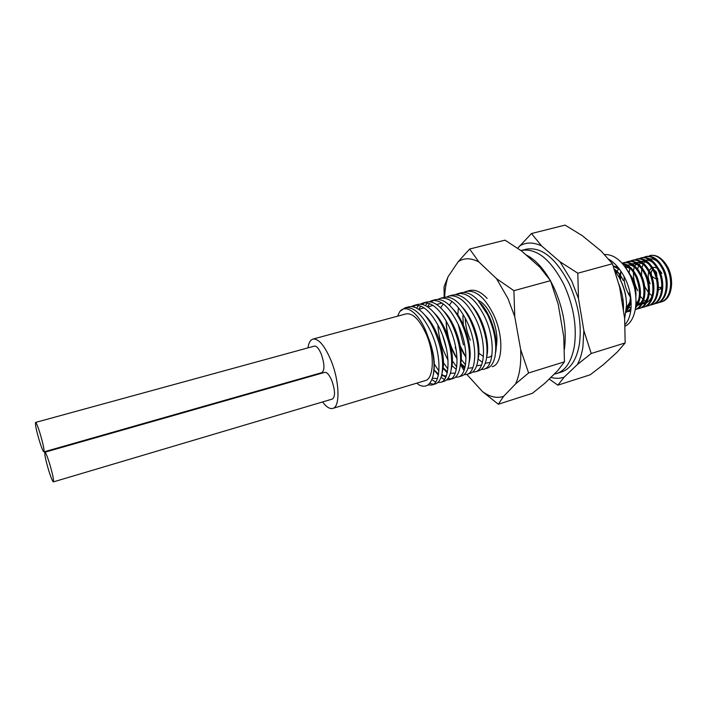 <?xml version="1.0" encoding="UTF-8"?>
<svg xmlns="http://www.w3.org/2000/svg" width="707" height="707" viewBox="0 0 707 707"><rect width="100%" height="100%" fill="white"/><g stroke="black" fill="none" stroke-linecap="round" stroke-linejoin="round"><path stroke-width="1.06" d="M554.164 374.162L556.577 373.579C565.794 370.45 571.742 361.162 574.438 345.741C576.974 326.192 573.527 305.91 564.106 284.903C550.797 259.354 536.56 247.857 521.395 250.428L520.971 250.543M521.395 250.428L526.255 249.182C541.509 246.584 555.799 258.028 569.126 283.516C578.556 304.47 581.976 324.707 579.378 344.238C576.638 359.642 570.637 368.921 561.367 372.076L556.577 373.579M578.485 298.557L571.698 280.926L559.979 261.74L541.58 245.903L531.478 233.531L565.061 225.118L582.047 235.502L600.941 250.844L612.43 263.755L619.579 286.865L624.635 318.362L625.174 342.93L617.379 351.945L603.398 364.635L590.204 374.798L557.85 385.165L564.213 377.087L577.433 364.485L591.22 353.491L583.858 330.584L578.485 298.557L577.805 273.211L559.979 261.74M612.43 263.755L577.805 273.211M625.174 342.93L591.22 353.491M531.478 233.531L517.701 248.237M577.433 364.485C579.97 359.713 581.781 353.977 582.868 347.278L583.858 330.584M549.189 379.032L557.85 385.165M541.58 245.903C533.175 241.988 525.725 242.086 519.23 246.204M550.859 377.397C555.561 378.713 560.006 378.607 564.213 377.087M520.661 349.532C521.306 363.707 519.618 375.17 515.58 383.91L528.597 372.969L520.661 349.532L514.776 316.701L513.901 290.683L496.508 278.638L507.953 298.513L514.776 316.701M496.508 278.638L478.931 262.005L469.634 249.023L458.154 261.758C464.075 257.719 471.003 257.799 478.931 262.005M458.154 261.758L448.044 276.782L444.049 286.768L444.173 297.32M444.676 297.223C444.942 289.508 446.064 282.694 448.044 276.782M464.128 370.309L460.566 363.972M466.823 374.392L482.457 391.563L498.32 404.236L503.605 396.344C497.039 398.624 489.995 397.034 482.457 391.563M515.58 383.91L503.605 396.344M478.816 353.191L483.438 356.496M486.655 357.415L489.35 357.168L491.904 355.762M495.748 349.276C498.152 339.687 496.809 328.764 491.719 316.497C487.697 307.872 483.12 302.472 477.985 300.281M465.224 318.115C465.462 325.565 467.15 332.926 470.288 340.217M460.487 364.715L464.004 370.441M528.597 372.969L564.46 361.816L557.735 370.671L544.903 383.221L532.38 393.322L498.32 404.236M513.901 290.683L550.506 280.679L558.212 304.337L563.744 336.612L564.46 361.816M469.634 249.023L505.037 240.159L521.633 251.029L539.777 267.122L550.506 280.679M525.902 254.812C534.536 259.001 542.516 267.299 549.834 279.707M550.762 281.342L554.005 287.705C563.488 309.003 566.961 329.489 564.425 349.17M626.269 300.484C625.766 293.396 623.715 286.317 620.127 279.247M462.864 315.755L463.341 324.849M468.131 343.346L469.607 346.722M478.082 359.112L482.457 362.311M485.258 363.283L490.198 362.399M495.51 353.235L495.572 352.811C498.603 339.051 491.489 314.783 480.442 303.162M455.388 329.559L456.969 337.036M457.862 340.155C459.904 346.624 462.458 352.095 465.524 356.549M476.633 365.775L481.555 365.051M486.814 356.134L486.876 355.842C490.101 341.994 482.651 316.727 471.375 305.132L471.251 304.991M451.95 301.429L449.36 305.185M446.161 320.987C446.444 335.074 450.076 347.711 457.067 358.9M460.513 363.265L465.091 367.074M467.946 368.276L472.859 367.72M478.038 359.244L478.126 358.864C481.538 344.963 473.743 318.689 462.245 307.138L461.998 306.856M443.227 303.922L440.673 307.828M451.623 365.307L456.307 369.452M469.139 362.903L469.307 361.904C472.903 347.959 464.764 320.66 453.072 309.171L452.878 308.977M441.99 303.047L436.608 304.505M429.485 320.439L429.405 321.349M442.653 367.304L447.451 371.829M450.377 373.305L455.264 373.084M460.301 365.484L460.434 364.936C464.199 350.981 455.723 322.666 443.855 311.257L443.324 310.673M433.011 305.415L427.726 306.971M434.151 369.947L438.534 374.197M441.486 375.824L446.382 375.797M451.234 369.337L451.499 367.985C455.423 354.039 446.612 324.707 434.575 313.369L433.895 312.635M423.97 307.801L418.783 309.463M432.392 378.298L437.43 378.519M442.308 371.732L442.494 371.034C446.585 357.115 437.439 326.775 425.252 315.508L424.836 315.119M433.462 373.976C435.609 363.478 433.691 350.787 427.682 335.905C433.647 351.45 435.397 364.962 432.931 376.442C430.404 384.962 426.003 387.913 419.728 385.288L416.697 383.176M405.023 307.81L408.566 306.865C412.853 305.866 417.43 307.713 422.318 312.406C426.427 316.391 430.298 322.118 433.948 329.577C441.645 347.102 444.217 362.311 441.654 375.196C440.337 380.145 438.216 383.07 435.273 383.963L431.774 385.023C441.398 383.291 441.787 353.765 430.324 330.593C422.044 314.129 413.613 306.538 405.023 307.81L399.862 311.451C406.401 303.206 420.435 314.429 427.682 335.905M433.444 384.228L429.715 383.3M413.339 306.873L415.769 305.124M413.966 305.415L417.483 304.47C421.946 303.444 426.701 305.389 431.73 310.302C435.742 314.262 439.515 319.829 443.042 327.023C450.642 344.176 453.196 359.191 450.704 372.068C449.36 377.282 447.151 380.357 444.067 381.294L440.602 382.346C450.377 380.56 450.933 351.096 439.454 328.03C431.155 311.646 422.662 304.107 413.966 305.415L411.386 306.582M418.738 309.427L420.745 306.06M422.203 304.443L424.624 302.746M422.839 303.038L426.33 302.101C430.987 301.049 435.91 303.091 441.088 308.234C444.995 312.149 448.662 317.567 452.073 324.495C459.568 341.278 462.104 356.098 459.691 368.948C458.322 374.436 456.024 377.671 452.807 378.643L449.36 379.694C459.285 377.856 460.01 348.445 448.512 325.494C440.196 309.18 431.641 301.695 422.839 303.038L420.267 304.178M451.004 378.934L447.955 378.404M445.728 377.335L441.866 374.303M438.932 371.034L434.337 364.07M427.523 306.829L429.547 303.595M431.005 302.03L433.418 300.378M431.641 300.678L435.105 299.75C439.966 298.663 445.057 300.811 450.386 306.193C454.194 310.064 457.738 315.322 461.035 321.977C468.423 338.406 470.95 353.023 468.617 365.828C467.221 371.599 464.844 374.993 461.468 376.018L458.048 377.052C468.131 375.17 469.015 345.82 457.5 322.966C449.175 306.732 440.549 299.3 431.641 300.678L429.087 301.792M447.867 369.027L443.395 362.585M440.381 298.327L443.828 297.408C448.892 296.295 454.168 298.557 459.656 304.204C463.341 308.013 466.761 313.113 469.934 319.484C477.207 335.542 479.726 349.956 477.481 362.709C476.067 368.771 473.602 372.333 470.075 373.402L466.682 374.436C476.907 372.501 477.959 343.213 466.417 320.465C458.074 304.302 449.396 296.922 440.381 298.327L437.845 299.423M456.731 366.977L451.614 359.766M446.417 348.622L442.812 336.019M449.06 296.003L452.48 295.093C457.756 293.944 463.218 296.33 468.865 302.243C472.417 305.998 475.723 310.921 478.754 317.01C485.921 332.705 488.431 346.898 486.283 359.589C484.852 365.961 482.298 369.699 478.621 370.813L475.245 371.838C485.621 369.849 486.823 340.633 475.272 317.982C466.912 301.898 458.18 294.572 449.06 296.003L446.541 297.081M465.506 364.892L461.194 359.271M456.121 349.629L455.193 347.358M457.022 294.907L459.409 293.387M457.676 293.697L461.07 292.786C466.567 291.602 472.214 294.112 478.02 300.316L487.521 314.553C494.564 329.886 497.065 343.867 495.024 356.478C493.583 363.159 490.941 367.074 487.096 368.241L483.756 369.257C494.264 367.216 495.625 338.061 484.056 315.516C475.687 299.503 466.894 292.23 457.676 293.697L455.167 294.748M463.474 344.954L458.339 324.769M457.8 314.986L458.419 307.713M492.196 366.694C502.845 364.609 504.365 335.516 492.779 313.077C484.401 297.126 475.546 289.905 466.231 291.399L469.598 290.497C475.307 289.287 481.149 291.92 487.114 298.416M614.772 270.463L619.279 277.595C623.998 286.821 626.42 296.03 626.552 305.221L624.652 318.601M427.876 384.979L431.774 385.023M625.006 324.54C633.304 316.073 633.419 293.449 623.972 276.278C619.509 268.218 614.427 262.527 608.727 259.222M623.371 310.514C623.954 302.057 622.469 293.299 618.908 284.258M466.231 291.399L463.739 292.433M460.222 345.935L466.001 357.442M481.043 369.567L483.756 369.257M446.197 321.049C446.515 330.028 448.415 339.121 451.906 348.321L457.067 358.935M460.469 363.858L464.764 368.382M472.515 372.129L475.245 371.838M437.872 324.902C438.375 333.421 440.267 342.038 443.545 350.752L448.017 360.278M463.916 374.71L466.682 374.436M442.644 367.605L447.222 372.934M455.264 377.308L458.048 377.052M427.532 302.976L425.349 305.574M434.142 370.079L438.34 375.196M440.965 377.467L444.491 379.42M446.541 379.924L449.36 379.694M418.703 305.397L416.52 308.084M431.853 379.712L435.671 382.001M437.757 382.558L440.602 382.346M625.076 326.157C637.131 320.872 639.87 294.342 629.76 274.652C622.46 260.98 614.056 254.273 604.538 254.52M397.555 316.179L399.862 311.451M332.758 408.416L425.137 380.64C434.116 378.828 434.876 353.562 426.038 333.731C419.454 319.529 412.791 312.909 406.065 313.881L312.954 339.086C318.618 338.441 324.637 345.564 331.017 360.455C339.607 381.25 340.306 407.082 332.758 408.416C329.762 409.159 326.36 407.011 322.542 401.956M614.321 269.111C617.962 271.612 620.967 275.43 623.318 280.573C620.905 275.721 617.971 272.098 614.524 269.712M310.956 376.301L310.815 375.779M307.925 347.888C308.703 342.815 310.382 339.89 312.954 339.086M622.955 307.934L623.503 307.183M626.535 307.678L629.734 302.349M626.543 307.359L627.896 307.633M628.717 307.704L631.13 307.492M635.955 304.54L638.854 299.388M630.564 268.74L624.564 266.168M618.696 268.731L617.025 271.294M616.875 271.603L616.407 272.778M621.497 298.84L623.15 300.873M635.832 306.122L636.362 305.963M637.467 305.504C640.206 304.054 642.177 301.527 643.388 297.912M635.169 267.591C632.42 265.434 629.822 264.586 627.374 265.037M626.34 265.302L624.59 266.194M620.932 271.241L619.995 274.767M619.951 275.041L619.686 278.372M635.938 304.894L636.883 305.044M637.696 305.106L640.842 304.629M641.947 304.16C644.713 302.676 646.702 300.104 647.895 296.436M639.764 266.459C636.989 264.25 634.356 263.366 631.872 263.799M630.83 264.065L628.24 265.576M627.657 266.159L626.11 268.333M624.087 276.499C624.042 283.931 626.146 290.604 630.397 296.507M636.061 301.836L637.882 302.799M638.651 303.117L641.346 303.754M642.159 303.807L645.305 303.312M646.419 302.835C649.212 301.306 651.209 298.681 652.393 294.969M644.342 265.328C641.541 263.066 638.881 262.147 636.353 262.571M635.301 262.827L632.703 264.312M648.902 264.197C646.074 261.89 643.379 260.936 640.816 261.351M639.764 261.59L637.14 263.057M636.547 263.614L634.824 265.973M653.445 263.084C650.59 260.724 647.859 259.734 645.27 260.132M644.201 260.362L641.567 261.802M640.966 262.35L639.234 264.665M638.81 265.478L637.617 268.996M657.97 261.97C655.089 259.557 652.331 258.541 649.698 258.912M648.619 259.142L645.977 260.556M645.367 261.086L643.626 263.358M643.202 264.162L641.991 267.591M641.726 268.854L641.532 275.518M644.687 286.591L648.416 292.398M649.318 293.414L652.181 295.95M668.195 267.9C674.672 281.28 671.535 299.388 661.655 301.809L660.674 302.101C670.554 299.68 673.683 281.572 667.205 268.183C662.114 258.532 656.273 254.317 649.68 255.545L649.804 255.519C656.741 254.228 662.874 258.355 668.195 267.9M645.323 256.738L646.304 256.473C652.879 255.254 658.703 259.478 663.793 269.146C670.263 282.553 667.161 300.687 657.316 303.1L656.335 303.391C666.18 300.979 669.264 282.844 662.795 269.429C657.713 259.752 651.889 255.527 645.323 256.738L643.679 257.383M637.776 290.718C634.762 284.903 633.322 278.814 633.445 272.434M633.552 270.843L634.108 267.511M640.949 257.94L641.938 257.675C648.478 256.455 654.284 260.697 659.366 270.392C665.835 283.834 662.777 301.995 652.959 304.39L651.978 304.69C661.779 302.287 664.836 284.126 658.367 270.675C653.286 260.98 647.479 256.729 640.949 257.94L639.296 258.585M629.195 272.345L629.796 268.589M636.556 259.151L637.546 258.877C644.059 257.675 649.848 261.926 654.929 271.647C661.39 285.124 658.367 303.303 648.584 305.689L647.603 305.99C657.369 303.603 660.382 285.416 653.922 271.93C648.849 262.209 643.061 257.949 636.556 259.151L634.895 259.796M630.405 295.42L629.142 293.219M632.146 260.362L633.136 260.088C639.623 258.895 645.394 263.163 650.467 272.911C656.927 286.415 653.94 304.62 644.201 306.997L643.211 307.289C652.941 304.92 655.919 286.706 649.459 273.194C644.386 263.446 638.615 259.169 632.138 260.362L630.476 261.016M643.697 307.13L641.912 307.395M620.525 280.016L620.428 275.686M620.446 275.403L620.993 271.329M627.71 261.572L628.709 261.298C635.16 260.114 640.922 264.4 645.986 274.175C652.437 287.714 649.494 305.945 639.791 308.305L638.792 308.606C648.487 306.246 651.43 288.005 644.978 274.457C639.915 264.683 634.161 260.388 627.71 261.572L626.04 262.235M616.522 272.946L616.672 272.248M635.337 309.578C644.324 306.334 646.631 288.765 640.48 275.73C635.416 265.929 629.681 261.617 623.265 262.792L624.272 262.518C630.688 261.343 636.433 265.646 641.496 275.438C647.939 289.022 645.031 307.271 635.363 309.622L635.328 309.631M622.346 263.464C628.01 264.038 632.889 268.457 636.98 276.711C642.018 289.64 641.558 300.06 635.602 307.987M626.915 269.561L632.447 277.992C635.116 283.922 636.256 290.153 635.876 296.701M630.962 309.48L626.128 312.37L631.051 308.482M613.208 265.929L618.024 267.352M631.059 300.457C630.379 304.885 628.797 308.385 626.305 310.974M658.951 302.455L660.674 302.101M626.393 310.02C629.124 306.37 630.467 301.403 630.397 295.128M619.783 269.597L613.349 266.318M634.038 286.149L631.148 277.701M628.143 311.593L630.777 310.939M635.743 306.882C640.586 298.769 640.657 288.801 635.955 277.003C632.367 269.579 627.966 265.213 622.734 263.905M622.796 306.926L623.38 307.359M623.265 262.792L622.116 263.207M637.034 308.959L638.792 308.606M619.5 275.023L619.412 277.842M641.452 307.642L643.202 307.289M630.017 261.281L628.479 262.447M625.748 266.318L625.35 267.228M628.169 293.493L630.379 297.152M645.853 306.343L647.603 305.99M650.237 305.044L651.978 304.69M640.303 296.33L642.937 299.132M643.812 299.901L645.491 301.155M646.878 302.004L647.373 302.269M654.602 303.745L656.335 303.391M35.553 422.433L314.465 346.094C316.639 345.864 318.91 348.56 321.296 354.18C324.593 364.025 324.796 370.168 321.906 372.616L43.922 451.879C43.171 451.632 41.766 448.282 39.707 441.848C36.437 430.917 35.05 424.439 35.553 422.433C36.278 422.636 37.665 425.941 39.733 432.357C43.039 443.422 44.435 449.926 43.922 451.879M44.895 452.224L324.76 372.359C327.014 372.112 329.382 374.913 331.875 380.764C335.162 390.511 335.374 396.592 332.493 399.004L53.405 481.882C52.618 481.608 51.151 478.118 48.995 471.401C45.752 460.557 44.382 454.159 44.895 452.224C45.646 452.445 47.104 455.9 49.26 462.59C52.548 473.566 53.926 479.991 53.405 481.882M661.796 288.129L658.297 290.064L661.787 288.2M661.938 273.37L658.703 269.049M651.633 267.767L649.265 270.551M648.779 271.797C647.745 275.589 648.186 279.557 650.113 283.701M649.229 270.489L651.624 267.75M652.755 267.264L656.891 267.856M658.783 269.208L661.867 273.388M657.925 278.841L657.448 279.053L657.925 278.841M658.411 287.175L660.488 287.678L661.84 286.441M656.953 277.109L656.503 272.213L654.019 269.835M651.324 274.908C650.793 272.266 651.315 270.578 652.87 269.853C651.023 271.002 650.705 273.141 651.907 276.269M661.84 286.308L660.488 287.678M655.389 278.682L651.827 276.26M654.046 269.88L656.432 272.23M486.876 355.842L486.778 356.461M478.126 358.864L477.985 359.677M460.434 364.936L460.213 366.12M442.494 371.034L442.184 372.554M425.252 315.508L424.412 314.633M442.644 367.552L443.156 368.312M630.768 310.992L629.919 311.239"/></g></svg>
